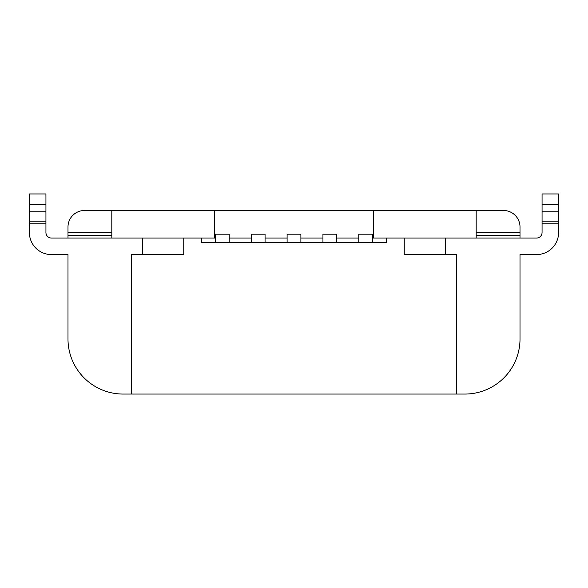 <?xml version="1.0" encoding="UTF-8"?>
<svg xmlns="http://www.w3.org/2000/svg" width="588" height="588" viewBox="0 0 588 588"><rect width="100%" height="100%" fill="white"/><g stroke="black" fill="none" stroke-linecap="round" stroke-linejoin="round"><path stroke-width="0.88" d="M476.184 210.489L476.184 235.296L520.013 235.296L520.013 227.027A16.538 16.538 0 0 0 503.475 210.489L84.525 210.489A16.538 16.538 0 0 0 67.987 227.027L67.987 238.044M29.4 204.264L45.938 204.264L45.938 193.952L29.4 193.952L29.4 232.539A22.05 22.05 0 0 0 51.45 254.589L67.987 254.589L67.987 338.931L67.987 254.582L51.45 254.582M520.013 338.931L520.013 254.589L520.013 338.931A55.125 55.125 0 0 1 464.887 394.056L456.619 394.056L456.619 254.582M251.282 234.193L251.282 242.462L265.063 242.462L265.063 234.193L251.282 234.193M542.062 204.264L558.6 204.264L558.6 193.952L542.062 193.952L542.062 232.539A5.513 5.513 0 0 1 536.55 238.052L445.594 238.052L445.594 254.582M373.652 210.489L373.652 238.052M476.184 235.296L476.184 238.052M520.013 235.296L520.013 238.052M214.348 238.052L214.348 210.489M111.808 210.489L111.808 235.296L67.987 235.296M404.25 254.589L456.619 254.589M520.013 254.589L536.55 254.589A22.05 22.05 0 0 0 558.6 232.539L558.6 211.776L542.062 211.776M67.987 338.931A55.125 55.125 0 0 0 123.112 394.056L456.619 394.056M201.662 242.462L201.662 238.052L201.662 242.462L251.282 242.462M29.4 211.776L45.938 211.776L45.938 232.539A5.513 5.513 0 0 0 51.45 238.044A5.513 5.513 0 0 1 45.938 232.532M300.887 242.462L300.887 234.193L287.106 234.193L287.106 242.462L386.331 242.462L386.331 238.052L372.549 238.052M358.768 242.462L358.768 234.193L372.549 234.193L372.549 242.462M520.013 232.539L476.184 232.539M111.808 232.539L67.987 232.539M201.662 238.052L215.443 238.052M229.224 238.052L251.282 238.052M265.063 238.052L287.106 238.052M300.887 238.052L322.944 238.052M336.726 238.052L358.768 238.052M111.808 238.044L111.808 235.296M404.25 238.044L386.331 238.044L386.331 242.462M536.55 238.044A5.513 5.513 0 0 0 542.062 232.532M558.6 204.264L558.6 211.776M215.443 242.462L215.443 234.193L229.224 234.193L229.224 242.462M536.55 254.582L520.013 254.582M201.662 238.044L183.75 238.044M404.25 254.582L404.25 238.052L445.594 238.052M51.45 238.052L183.75 238.052L183.75 254.582M131.381 254.582L131.381 394.056M131.381 254.589L183.75 254.589M336.726 242.462L336.726 234.193L322.944 234.193L322.944 242.462M142.406 254.582L142.406 238.044M45.938 204.264L45.938 211.776M265.063 242.462L287.106 242.462M542.062 223.793L558.6 223.793M29.4 223.793L45.938 223.793M542.062 221.198L558.6 221.198M29.4 221.198L45.938 221.198"/></g></svg>
